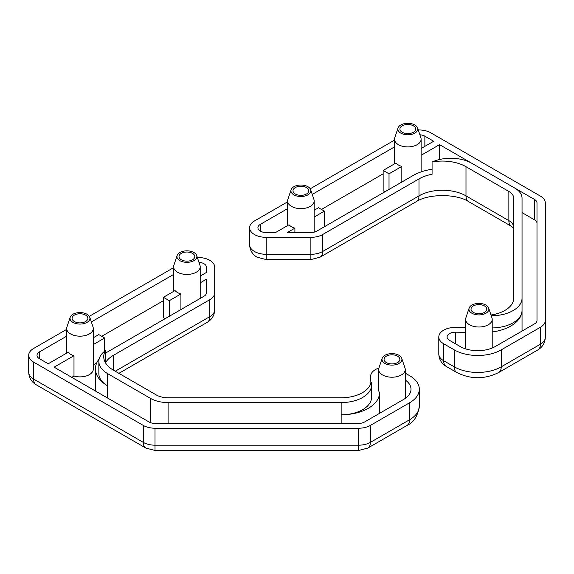 <?xml version="1.0" encoding="UTF-8"?>
<svg xmlns="http://www.w3.org/2000/svg" width="574" height="574" viewBox="0 0 574 574"><rect width="100%" height="100%" fill="white"/><g stroke="black" fill="none" stroke-linecap="round" stroke-linejoin="round"><path stroke-width="0.86" d="M386.374 362.589A7.893 4.556 180 0 1 384.063 359.367A7.893 4.556 180 0 1 388.935 355.155A7.893 4.556 180 0 1 397.538 356.138A7.893 4.556 180 0 1 399.848 359.367A7.893 4.556 180 0 1 394.977 363.572A7.893 4.556 180 0 1 386.374 362.589M181.327 259.807A7.893 4.556 180 0 1 179.016 256.585A7.893 4.556 180 0 1 183.888 252.373A7.893 4.556 180 0 1 192.491 253.364A7.893 4.556 180 0 1 194.801 256.585A7.893 4.556 180 0 1 189.929 260.797A7.893 4.556 180 0 1 181.327 259.807M74.398 321.54A7.893 4.556 180 0 1 72.087 318.319A7.893 4.556 180 0 1 76.959 314.107A7.893 4.556 180 0 1 85.562 315.097A7.893 4.556 180 0 1 87.872 318.319A7.893 4.556 180 0 1 83 322.531A7.893 4.556 180 0 1 74.398 321.54M384.917 363.428A9.952 5.747 180 0 1 382.184 358.276A9.952 5.747 180 0 1 389.043 353.871A9.952 5.747 180 0 1 398.995 355.299A9.952 5.747 180 0 1 401.728 358.276A9.952 5.747 180 0 1 396.627 364.44A9.952 5.747 180 0 1 384.917 363.428M382.184 358.276L378.905 368.085A13.295 7.677 0 0 0 378.661 369.541A13.295 7.677 0 0 0 382.557 374.966A13.295 7.677 0 0 0 397.043 376.63A13.295 7.677 0 0 0 405.251 369.541A13.295 7.677 0 0 0 405.007 368.085L401.728 358.276M72.941 322.387A9.952 5.747 180 0 1 70.207 317.228A9.952 5.747 180 0 1 77.067 312.823A9.952 5.747 180 0 1 87.018 314.258A9.952 5.747 180 0 1 89.759 317.228A9.952 5.747 180 0 1 84.651 323.399A9.952 5.747 180 0 1 72.941 322.387M70.207 317.228L66.928 327.044A13.295 7.677 0 0 0 66.684 328.493A13.295 7.677 0 0 0 70.58 333.925A13.295 7.677 0 0 0 85.067 335.589A13.295 7.677 0 0 0 93.275 328.493A13.295 7.677 0 0 0 93.038 327.044L89.759 317.228M179.87 260.646A9.952 5.747 180 0 1 177.136 255.495A9.952 5.747 180 0 1 183.996 251.089A9.952 5.747 180 0 1 193.947 252.524A9.952 5.747 180 0 1 196.688 255.495A9.952 5.747 180 0 1 191.58 261.658A9.952 5.747 180 0 1 179.87 260.646M177.136 255.495L173.857 265.31A13.295 7.677 0 0 0 173.613 266.759A13.295 7.677 0 0 0 177.51 272.191A13.295 7.677 0 0 0 191.996 273.855A13.295 7.677 0 0 0 200.204 266.759A13.295 7.677 0 0 0 199.967 265.31L196.688 255.495M378.661 369.541L378.661 389.889A13.295 7.677 0 0 0 379.55 392.652L379.55 413.007A13.295 7.677 180 0 0 379.715 413.244M175.041 290.573A13.295 7.677 0 0 0 177.51 292.539A13.295 7.677 0 0 0 180.918 293.967L169.287 300.683L163.411 297.289L175.041 290.573M39.441 358.685L39.441 351.905A8.309 4.8 180 0 0 37.009 355.292A8.309 4.8 180 0 0 39.441 358.685L48.252 363.773L68.112 352.307A13.295 7.677 0 0 0 70.58 354.273A13.295 7.677 0 0 0 73.989 355.701L54.128 367.166L149.14 422.019A8.309 4.8 180 0 0 155.016 423.425L358.635 423.425A8.309 4.8 180 0 0 364.512 422.019L403.709 399.389A24.926 14.393 180 0 0 411.006 389.215A24.926 14.393 180 0 0 405.251 380.017M198.97 262.332A8.309 4.8 180 0 1 203.949 263.71A8.309 4.8 180 0 1 206.382 267.104L206.382 272.478L206.382 267.104M105.465 362.754A33.235 19.186 180 0 1 113.473 355.292L209.826 299.664A16.617 9.593 0 0 0 214.69 292.884L214.69 267.104A16.617 9.593 0 0 0 209.826 260.316A16.617 9.593 0 0 0 197.363 257.518M371.593 385.003A30.444 17.579 180 0 1 341.15 402.582L168.096 402.582A24.926 14.393 180 0 1 150.467 398.363L107.596 373.609A29.862 17.242 180 0 1 98.85 361.419A29.862 17.242 180 0 1 105.408 350.642A33.235 19.186 0 0 0 103.736 356.648A33.235 19.186 0 0 0 113.473 370.216L156.343 394.969A16.617 9.593 0 0 0 168.096 397.782L341.15 397.782A30.092 17.378 0 0 0 371.127 381.94A30.444 17.579 180 0 1 371.593 385.003L371.593 397.215A30.444 17.579 180 0 1 341.15 414.794A38.401 22.171 0 0 0 379.55 392.652M39.441 351.905L66.684 336.17M91.331 321.942L173.613 274.437M200.204 276.044L206.382 272.478M105.408 353.268A41.543 23.986 0 0 1 107.596 351.905L203.949 296.27A8.309 4.8 180 0 0 206.382 292.884L206.382 279.265L200.204 282.831M99.166 358.915A41.543 23.986 0 0 0 95.428 368.86A41.543 23.986 0 0 0 107.596 385.821A29.862 17.242 180 0 1 98.85 373.631L98.85 361.419M173.613 267.656L89.314 316.324M66.684 329.39L33.565 348.511A16.617 9.593 0 0 0 28.7 355.292A16.617 9.593 0 0 0 33.565 362.079L143.27 425.413A16.617 9.593 0 0 0 155.016 428.226L358.635 428.226A16.617 9.593 0 0 0 370.388 425.413L409.585 402.783A33.235 19.186 0 0 0 419.314 389.215A33.235 19.186 0 0 0 409.585 375.647L405.251 373.143M378.926 368.02A16.617 9.593 0 0 0 370.639 376.322A16.617 9.593 0 0 0 370.639 376.537L370.89 383.066M95.428 368.86L95.428 389.215A41.543 23.986 0 0 0 95.557 391.081M165.176 318.663L163.411 317.644L163.411 297.289M101.72 336.299L163.411 300.683M96.719 362.933L93.275 364.921M93.275 328.493L93.275 369.204A13.295 7.677 180 0 1 73.989 376.056L71.757 377.34M180.918 309.565L180.918 293.967M169.287 300.683L169.287 316.288M93.275 337.785L98.785 334.599L104.655 337.993L93.275 344.565M73.989 376.056L73.989 355.701M104.655 337.993L104.655 351.202M214.69 309.838A16.617 9.593 180 0 1 209.826 316.626A12.463 7.197 -120 0 1 207.243 322.33C211.935 319.546 214.418 315.377 214.69 309.838L214.69 292.884M105.408 350.642L105.408 362.66M473.328 312.385A7.893 4.556 0 0 0 481.93 313.375A7.893 4.556 0 0 0 486.802 309.164A7.893 4.556 0 0 0 484.492 305.942A7.893 4.556 0 0 0 475.889 304.952A7.893 4.556 0 0 0 471.017 309.164A7.893 4.556 0 0 0 473.328 312.385M295.309 194.005A7.893 4.556 0 0 0 303.911 194.988A7.893 4.556 0 0 0 308.783 190.776A7.893 4.556 0 0 0 306.473 187.554A7.893 4.556 0 0 0 297.87 186.572A7.893 4.556 0 0 0 292.998 190.776A7.893 4.556 0 0 0 295.309 194.005M402.238 132.264A7.893 4.556 0 0 0 410.841 133.254A7.893 4.556 0 0 0 415.712 129.042A7.893 4.556 0 0 0 413.402 125.821A7.893 4.556 0 0 0 404.799 124.831A7.893 4.556 0 0 0 399.927 129.042A7.893 4.556 0 0 0 402.238 132.264M471.871 313.225A9.952 5.747 0 0 0 483.581 314.236A9.952 5.747 0 0 0 488.682 308.073A9.952 5.747 0 0 0 485.948 305.095A9.952 5.747 0 0 0 475.99 303.668A9.952 5.747 0 0 0 469.137 308.073A9.952 5.747 0 0 0 471.871 313.225M488.682 308.073L491.961 317.881A13.295 7.677 180 0 1 492.205 319.338A13.295 7.677 180 0 1 483.997 326.427A13.295 7.677 180 0 1 469.51 324.762A13.295 7.677 180 0 1 465.614 319.338A13.295 7.677 180 0 1 465.858 317.881L469.137 308.073M400.781 133.111A9.952 5.747 0 0 0 412.484 134.122A9.952 5.747 0 0 0 417.592 127.959A9.952 5.747 0 0 0 414.859 124.981A9.952 5.747 0 0 0 404.9 123.546A9.952 5.747 0 0 0 398.047 127.959A9.952 5.747 0 0 0 400.781 133.111M417.592 127.959L420.871 137.767A13.295 7.677 180 0 1 421.115 139.224A13.295 7.677 180 0 1 412.907 146.313A13.295 7.677 180 0 1 398.421 144.648A13.295 7.677 180 0 1 394.525 139.224A13.295 7.677 180 0 1 394.769 137.767L398.047 127.959M293.852 194.844A9.952 5.747 0 0 0 305.555 195.856A9.952 5.747 0 0 0 310.663 189.693A9.952 5.747 0 0 0 307.929 186.715A9.952 5.747 0 0 0 297.971 185.287A9.952 5.747 0 0 0 291.118 189.693A9.952 5.747 0 0 0 293.852 194.844M310.663 189.693L313.942 199.501A13.295 7.677 180 0 1 314.186 200.957A13.295 7.677 180 0 1 305.978 208.046A13.295 7.677 180 0 1 291.492 206.382A13.295 7.677 180 0 1 287.596 200.957A13.295 7.677 180 0 1 287.839 199.501L291.118 189.693M432.071 169.258A41.543 23.986 180 0 0 413.108 175.515L316.755 231.143A8.309 4.8 0 0 1 310.878 232.549L287.294 232.549L294.9 228.158A13.295 7.677 180 0 1 291.492 226.737A13.295 7.677 180 0 1 289.023 224.771L275.542 232.549L266.228 232.549A8.309 4.8 0 0 1 260.352 231.143L260.352 224.362A8.309 4.8 0 0 0 257.92 227.756A8.309 4.8 0 0 0 260.352 231.143M294.9 228.158L294.9 232.549M401.829 166.424A13.295 7.677 180 0 1 398.421 165.003A13.295 7.677 180 0 1 395.952 163.03L383.145 170.428L389.021 173.822L401.829 166.424L401.829 182.03M491.244 315.722A30.444 17.579 0 0 0 522.039 298.143L522.039 198.231A24.926 14.393 0 0 0 514.735 188.057L471.857 163.303A29.862 17.242 0 0 0 432.071 162.04L432.071 174.252A33.235 19.186 0 0 0 418.984 178.909L322.631 234.536A16.617 9.593 180 0 1 310.878 237.349L266.228 237.349A16.617 9.593 180 0 1 254.476 234.536A16.617 9.593 180 0 1 249.611 227.756A16.617 9.593 180 0 1 254.476 220.968L287.596 201.847M492.205 327.933A30.444 17.579 0 0 0 522.039 310.355A38.401 22.171 180 0 1 492.205 331.973M418.267 129.975A16.617 9.593 180 0 1 430.73 132.773L540.435 196.114A16.617 9.593 180 0 1 545.3 202.895L545.3 320.45A16.617 9.593 180 0 1 540.435 327.237L501.238 349.867A33.235 19.186 180 0 1 454.235 349.867L443.659 343.761A16.617 9.593 180 0 1 438.794 336.974A16.617 9.593 180 0 1 455.77 327.388L465.614 327.51M310.225 188.781L394.525 140.113M394.525 146.894L312.242 194.407M287.596 208.635L260.352 224.362M421.115 148.508L433.671 141.254L424.86 136.167A8.309 4.8 0 0 0 419.881 134.79M421.115 155.289L439.548 144.648L439.548 159.515M465.614 332.31L455.591 332.181A8.309 4.8 0 0 0 447.103 336.974A8.309 4.8 0 0 0 449.535 340.368L460.111 346.474A24.926 14.393 0 0 0 495.362 346.474L534.559 323.844A8.309 4.8 0 0 0 536.991 320.45L536.991 202.895A8.309 4.8 0 0 0 534.559 199.501L514.806 188.1M471.778 163.26L439.548 144.648M522.039 330.71L522.039 310.355L522.039 330.71A38.401 22.171 180 0 1 522.031 331.076M536.991 320.45L536.991 223.25A8.309 4.8 0 0 0 534.559 219.856L522.039 212.624M383.145 170.428L383.145 190.783L384.903 191.795M383.145 173.822L321.454 209.438M314.186 217.022L324.389 211.132L318.513 207.738L314.186 210.242M324.389 211.132L324.389 226.737M389.021 173.822L389.021 189.42M438.794 336.974L438.794 353.936A16.617 9.593 0 0 0 443.659 360.723L454.235 366.829A33.235 19.186 0 0 0 501.238 366.829L540.435 344.199A16.617 9.593 0 0 0 545.3 337.412L545.3 320.45M540.435 327.237L540.435 344.199A12.463 7.197 60 0 1 537.852 349.903C542.545 347.112 545.027 342.951 545.3 337.412L545.3 219.856M432.071 162.04A33.235 19.186 180 0 1 465.988 166.697L508.858 191.451A16.617 9.593 180 0 1 513.73 198.231L513.73 298.143A30.092 17.378 180 0 1 491 314.99M522.039 298.143L522.039 310.355M341.15 423.425L341.15 402.582M115.231 371.235L209.826 316.626L209.826 299.664M419.314 389.215L419.314 406.177A33.235 19.186 180 0 1 409.585 419.745L370.388 442.375A16.617 9.593 180 0 1 358.635 445.18L155.016 445.18A16.617 9.593 180 0 1 143.27 442.375L33.565 379.041L33.565 362.079M143.27 425.413L143.27 442.375A12.463 7.197 -60 0 0 145.846 448.079L36.148 384.745A12.463 7.197 -60 0 1 33.565 379.041A16.617 9.593 180 0 1 28.7 372.253L28.7 355.292M358.635 428.226L358.635 450.454L155.016 450.454L155.016 428.226M409.585 402.783L409.585 419.745A12.463 7.197 60 0 1 407.002 425.449L367.805 448.079A12.463 7.197 60 0 0 370.388 442.375L370.388 425.413M113.473 370.216L113.473 355.292M168.096 423.425L168.096 402.582M150.467 422.643L150.467 398.363M107.596 398.033L107.596 373.609M249.611 227.756L249.611 244.711C249.877 250.257 252.366 254.418 257.059 257.202L266.228 259.577L266.228 237.349M249.611 244.711A16.617 9.593 0 0 0 254.476 251.498A16.617 9.593 0 0 0 266.228 254.311L310.878 254.311L310.878 237.349M455.591 343.862L455.591 332.181M424.86 146.341L424.86 136.167M534.559 219.856L534.559 199.501M418.984 178.909L418.984 195.87A33.235 19.186 180 0 1 465.988 195.87A12.463 7.197 -60 0 0 468.563 201.574C456.395 193.632 428.57 193.632 416.401 201.574A12.463 7.197 -120 0 0 418.984 195.87L322.631 251.498A12.463 7.197 -120 0 1 320.048 257.202L310.878 259.577L310.878 254.311A16.617 9.593 0 0 0 322.631 251.498L322.631 234.536M454.235 349.867L454.235 366.829A12.463 7.197 120 0 0 456.818 372.533C470.759 379.436 484.707 379.436 498.655 372.533A12.463 7.197 60 0 0 501.238 366.829L501.238 349.867M438.794 353.936C439.06 359.475 441.542 363.643 446.242 366.427A12.463 7.197 120 0 1 443.659 360.723L443.659 343.761M465.988 166.697L465.988 195.87L508.858 220.624A16.617 9.593 180 0 1 513.73 227.404L513.73 227.404M513.902 228.33L511.441 226.328A12.463 7.197 -60 0 1 508.858 220.624L508.858 191.451M173.613 291.398L173.613 266.759M66.684 353.132L66.684 328.493M207.243 322.33L118.883 373.344M419.314 406.177C417.815 416.071 413.711 422.493 407.002 425.449M36.148 384.745C31.455 381.954 28.973 377.792 28.7 372.253M367.805 448.079L358.635 450.454M145.846 448.079L155.016 450.454M200.204 298.437L200.204 266.759M405.251 398.413L405.251 369.541M492.205 348.016L492.205 319.338M314.186 232.154L314.186 200.957M421.115 171.906L421.115 139.224M468.563 201.574L511.441 226.328M320.048 257.202L416.401 201.574M266.228 259.577L310.878 259.577M446.242 366.427L456.818 372.533M498.655 372.533L537.852 349.903M394.525 163.855L394.525 139.224M287.596 225.589L287.596 200.957M465.614 348.877L465.614 319.338"/></g></svg>

